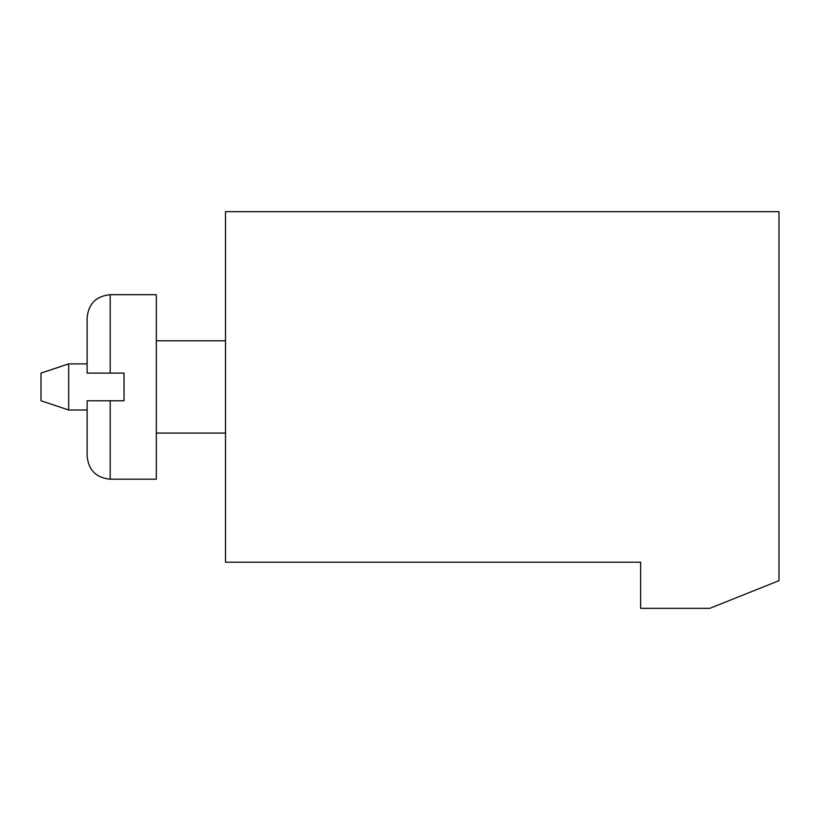 <?xml version="1.0" encoding="UTF-8"?>
<svg xmlns="http://www.w3.org/2000/svg" width="820" height="820" viewBox="0 0 820 820"><rect width="100%" height="100%" fill="white"/><g stroke="black" fill="none" stroke-linecap="round" stroke-linejoin="round"><path stroke-width="1.23" d="M640.625 562.212L225.5 562.212L225.5 211.662L779 211.662L779 580.662L709.812 608.337L640.625 608.337L640.625 562.212M87.125 363.875L68.675 363.875L68.675 410L87.125 410M68.675 410L41 400.775L41 373.1L68.675 363.875M87.125 317.75C88.488 303.738 96.176 296.051 110.187 294.688L156.312 294.688L156.312 479.187L110.187 479.187C96.176 477.824 88.488 470.137 87.125 456.125L87.125 400.775L124.025 400.775L124.025 373.1L87.125 373.1L87.125 317.75C88.488 303.738 96.176 296.051 110.187 294.688L110.187 373.1M110.187 400.775L110.187 479.187C96.176 477.824 88.488 470.137 87.125 456.125M225.5 340.812L156.312 340.812M225.5 433.062L156.312 433.062"/></g></svg>
